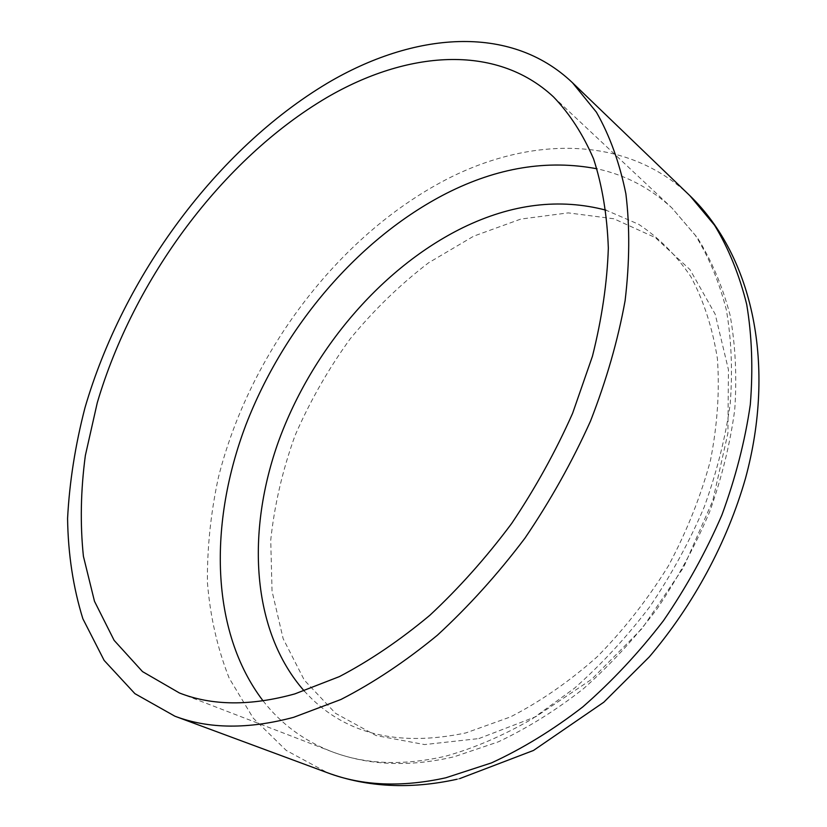 <?xml version="1.0" encoding="UTF-8"?>
<svg xmlns="http://www.w3.org/2000/svg" width="827" height="827" viewBox="0 0 827 827"><rect width="100%" height="100%" fill="white"/><g stroke="black" fill="none" stroke-linecap="round" stroke-linejoin="round"><path stroke-width="0.62" stroke-dasharray="4.13 3.1" d="M263.069 700.862C280.684 723.511 303.282 740.33 330.883 751.309C364.438 764.406 402.749 766.019 445.825 756.136C474.44 748.032 503.24 735.616 532.216 718.901L574.507 688.219C601.736 664.122 626.866 636.904 649.908 606.563C671.348 574.848 689.449 541.664 704.222 507.003C716.833 472.052 725.517 437.504 730.262 403.369C732.722 370 731.388 338.667 726.24 309.381C719.077 281.635 708.811 256.99 695.414 235.437L671.906 207.928C650.022 187.853 625.047 174.817 596.991 168.801M304.233 690.969C342.554 733.466 396.433 747.453 465.859 732.918L510.455 716.926C540.507 701.492 569.493 681.376 597.404 656.586C624.116 629.44 647.789 599.193 668.412 565.854C686.813 531.379 700.841 496.19 710.496 460.277C717.433 424.706 719.738 390.799 717.391 358.567C712.502 327.905 703.663 300.625 690.876 276.714C676.176 255.078 658.757 237.597 638.63 224.272L605.974 210.172M689.914 195.71C625.956 134.491 529.704 136.486 446.384 179.438C337.757 235.891 249.516 353.532 218.421 477.365C210.761 512.843 207.101 547.867 207.422 582.446C210.161 616.384 217.398 648.265 229.141 678.078L253.227 718.136L286.214 750.399L327.699 772.842M478.885 738.573L535.793 716.699L591.574 679.36L642.124 628.479L683.567 567.425L712.791 500.666L727.915 433.162L728.442 369.679L715.19 314.198L690.007 269.623L655.346 237.618L613.882 218.783L568.242 212.88L520.814 219.072L473.675 236.171L428.582 262.8C399.968 284.705 373.835 310.063 350.183 338.853C328.267 369.162 309.898 401.364 295.084 435.457C282.534 470.181 274.419 505.09 270.729 540.186L272.052 591.222L283.144 638.661L304.346 680.187L335.545 713.329L376.099 735.565L424.623 744.569L478.885 738.573M179.418 692.974L330.883 751.309C368.191 765.554 409.386 767.342 454.478 756.664L498.267 741.86C527.512 728.06 555.909 710.341 583.469 688.705C610.181 665.032 634.733 638.403 657.114 608.806C677.902 577.897 695.435 545.51 709.7 511.665C721.878 477.468 730.22 443.479 734.738 409.706C737.012 376.502 735.461 344.962 730.076 315.077C722.591 286.483 711.685 260.681 697.368 237.659L671.906 207.928L553.511 96.904M459.667 778.631L456.949 779.261"/><path stroke-width="1.24" d="M326.799 97.565C222.215 159.218 133.685 279.102 97.276 402.728L85.357 455.481C80.705 490.38 80.054 523.967 83.403 556.251L94.474 601.26L114.126 640.356L142.502 671.596L179.418 692.974C212.177 705.834 250.674 706.134 294.888 693.884L339.401 676.6C369.834 660.649 399.979 640.212 429.844 615.288C459.078 588.028 486.338 557.439 511.624 523.532C535.327 488.209 555.651 451.47 572.594 413.335L592.442 356.251C601.901 318.519 607.194 282.483 608.331 248.131C607.152 215.268 602.242 185.537 593.6 158.949C583.066 134.439 569.71 113.754 553.511 96.904C495.507 42.849 406.181 51.191 326.799 97.565M327.575 83.062C216.498 149.377 123.316 276.445 85.016 407.608C75.278 445.164 69.468 482.131 67.576 518.529C68.103 554.193 73.2 587.604 82.865 618.751L104.15 660.422L134.904 693.657L174.931 716.223C208.745 729.021 248.317 729.383 293.637 717.319L340.9 699.497C373.277 682.906 405.416 661.497 437.318 635.27C468.568 606.522 497.771 574.165 524.918 538.201C550.389 500.697 572.263 461.631 590.55 420.995C606.46 380.151 617.976 340.052 625.098 300.708C629.657 262.417 629.916 226.784 625.884 193.818C619.578 162.795 609.747 135.576 596.391 112.152L572.501 82.752C509.835 22.97 412.766 32.677 327.575 83.062M596.991 168.801C547.484 159.384 497.275 167.581 446.363 193.404C358.567 238.321 283.899 326.51 245.96 424.706C208.766 522.726 209.913 631.104 263.069 700.862M605.974 210.172C559.59 198.004 511.882 203.835 462.872 227.673C381.588 267.617 312.255 349.532 278.854 440.491C246.074 531.275 251.108 630.743 304.233 690.969M174.931 716.223L327.699 772.842C362.298 785.857 401.664 787.511 445.805 777.793L491.476 762.897C522.437 748.652 552.849 730.014 582.725 706.961C611.825 681.582 638.733 652.834 663.44 620.705C686.462 587.087 705.948 551.847 721.909 514.994C735.565 477.799 745.034 441.008 750.306 404.62C753.149 369.038 751.939 335.607 746.688 304.336C739.286 274.688 728.577 248.327 714.559 225.244L689.914 195.71L572.501 82.752M689.914 195.71C753.542 257.218 775.974 366.299 745.478 478.388C727.171 542.274 693.553 604.775 649.329 656.865L603.813 702.206L533.487 750.451L459.667 778.631M456.949 779.261C410.461 789.475 367.374 787.335 327.699 772.842"/></g></svg>
